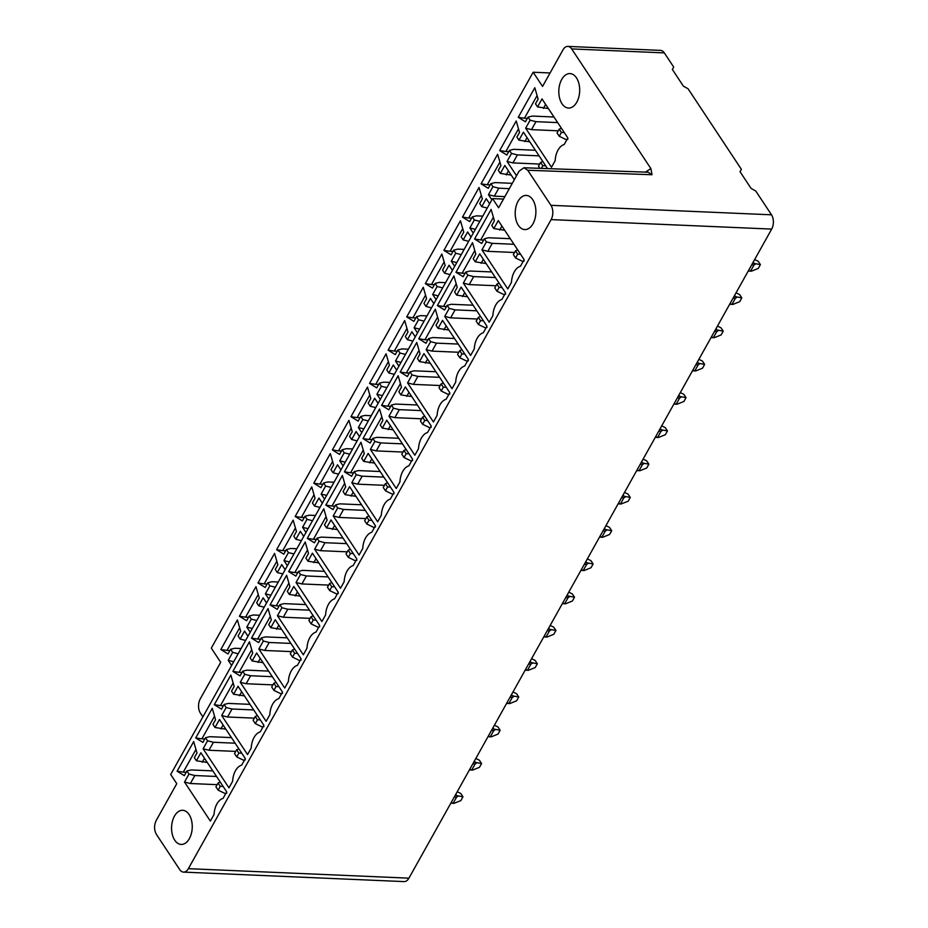 <?xml version="1.0" encoding="UTF-8"?>
<svg xmlns="http://www.w3.org/2000/svg" width="928" height="928" viewBox="0 0 928 928"><rect width="100%" height="100%" fill="white"/><g stroke="black" fill="none" stroke-linecap="round" stroke-linejoin="round"><path stroke-width="1.39" d="M645.447 172.121L650.876 168.571L652.024 174.742L527.742 170.265L523.902 167.759L519.077 171.193L498.626 207.779L492.548 198.604L170.694 774.497L176.772 783.673L156.322 820.259C153.932 825.282 153.99 830.05 156.496 834.539L179.696 869.594A10.127 6.125 92.5 0 0 183.512 872.111L404.063 881.6A10.127 6.125 -87.5 0 0 408.923 878.166L771.678 229.088A10.127 6.125 -87.5 0 0 771.504 214.809L755.763 191.029L751.077 188.396L740.034 171.703L741.391 169.325L688.077 88.786L683.402 86.153L672.359 69.461L673.716 67.083L664.32 52.896A10.127 6.125 -87.5 0 0 660.516 50.39L567.855 46.4A10.127 6.125 92.5 0 1 571.671 48.917L650.876 168.571M202.884 716.903L200.425 713.191A10.127 6.125 92.5 0 1 200.251 698.912L220.702 662.325L211.306 648.138L533.159 72.233L542.555 86.42L563.006 49.834A10.127 6.125 92.5 0 1 567.855 46.4M247.973 636.225L244.574 631.086L240.108 639.067L245.618 640.448M238.183 653.753L232.673 652.372L230.631 649.287L228.021 653.962L220.829 649.507L237.371 619.904L240.688 631.307L238.067 635.982L240.108 639.067M232.673 652.372L228.218 660.353L231.617 665.492M266.568 602.956L263.158 597.829L258.703 605.81L264.202 607.19M256.766 620.496L251.268 619.115L249.226 616.03L246.604 620.704L239.424 616.25L255.966 586.647L259.272 598.038L256.662 602.724L258.703 605.81M251.268 619.115L246.802 627.096L250.2 632.235M285.151 569.699L281.752 564.56L277.286 572.553L282.796 573.922M275.361 587.227L269.851 585.846L267.809 582.761L265.199 587.447L258.007 582.981L274.549 553.378L277.866 564.781L275.245 569.456L277.286 572.553M269.851 585.846L265.396 593.839L268.795 598.966M303.746 536.442L300.347 531.303L295.881 539.284L301.38 540.664M293.944 553.97L288.446 552.589L286.404 549.504L283.782 554.178L276.602 549.724L293.144 520.121L296.45 531.524L293.84 536.198L295.881 539.284M288.446 552.589L283.98 560.57L287.378 565.709M322.329 503.173L318.93 498.046L314.464 506.027L319.974 507.407M312.539 520.712L307.029 519.332L304.987 516.246L302.377 520.921L295.185 516.467L311.727 486.852L315.044 498.255L312.423 502.941L314.464 506.027M307.029 519.332L302.574 527.313L305.973 532.452M340.924 469.916L337.525 464.777L333.059 472.758L338.558 474.138M331.122 487.444L325.624 486.063L323.582 482.978L320.96 487.664L313.78 483.198L330.322 453.595L333.628 464.998L331.018 469.672L333.059 472.758M325.624 486.063L321.158 494.056L324.556 499.183M359.507 436.659L356.108 431.52L351.642 439.501L357.152 440.881M349.717 454.186L344.207 452.806L342.165 449.72L339.555 454.395L332.363 449.941L348.905 420.338L352.222 431.74L349.601 436.415L351.642 439.501M344.207 452.806L339.752 460.787L343.151 465.926M378.102 403.39L374.703 398.263L370.237 406.244L375.736 407.612M368.3 420.918L362.802 419.549L360.76 416.452L358.138 421.138L350.958 416.684L367.5 387.069L370.806 398.472L368.196 403.158L370.237 406.244M362.802 419.549L358.336 427.53L361.734 432.668M396.685 370.133L393.286 364.994L388.82 372.975L394.33 374.355M386.895 387.66L381.385 386.28L379.343 383.194L376.733 387.869L369.541 383.415L386.083 353.812L389.4 365.214L386.779 369.889L388.82 372.975M381.385 386.28L376.93 394.272L380.329 399.4M415.28 336.876L411.881 331.737L407.415 339.718L412.914 341.098M405.478 354.403L399.98 353.023L397.938 349.937L395.316 354.612L388.136 350.158L404.678 320.554L407.984 331.957L405.374 336.632L407.415 339.718M399.98 353.023L395.514 361.004L398.912 366.142M433.863 303.607L430.464 298.48L425.998 306.46L431.508 307.829M424.073 321.134L418.563 319.766L416.521 316.668L413.911 321.355L406.719 316.9L423.272 287.286L426.578 298.688L423.957 303.363L425.998 306.46M418.563 319.766L414.108 327.746L417.507 332.885M452.458 270.35L449.059 265.211L444.593 273.192L450.092 274.572M442.656 287.877L437.158 286.497L435.116 283.411L432.494 288.086L425.314 283.632L441.856 254.028L445.162 265.431L442.552 270.106L444.593 273.192M437.158 286.497L432.692 294.478L436.09 299.616M471.041 237.092L467.642 231.954L463.188 239.934L468.686 241.315M461.251 254.62L455.752 253.24L453.699 250.154L451.089 254.829L443.897 250.374L460.45 220.771L463.756 232.162L461.135 236.849L463.188 239.934M455.752 253.24L451.286 261.22L454.685 266.359M489.636 203.824L486.237 198.685L481.771 206.677L487.27 208.046M479.834 221.351L474.336 219.982L472.294 216.885L469.672 221.572L462.492 217.117L479.034 187.502L482.34 198.905L479.73 203.58L481.771 206.677M474.336 219.982L469.87 227.963L473.268 233.09M514.298 179.742L504.82 165.428L500.366 173.408L511.224 175.09M509.333 188.639L498.788 188.187L492.93 186.714L490.877 183.628L488.267 188.303L481.075 183.848L497.628 154.245L500.934 165.648L498.313 170.323L500.366 173.408M492.93 186.714L488.464 194.694L491.863 199.833M547.532 168.606L523.415 132.17L518.949 140.151L529.807 141.833M539.098 155.858L517.383 154.918L511.514 153.456L509.472 150.371L506.85 155.046L499.67 150.591L516.212 120.988L519.518 132.379L516.908 137.066L518.949 140.151M511.514 153.456L507.048 161.437L516.525 175.752M557.682 122.6L535.966 121.661L530.108 120.188L525.642 128.18L551.499 167.237L555.164 160.66A17.087 10.324 92.5 0 1 563.841 144.64A17.087 10.324 92.5 0 1 564.178 144.536L567.855 137.97L541.998 98.902L537.544 106.894L548.402 108.576M530.108 120.188L528.055 117.102L525.445 121.788L518.253 117.322L534.806 87.719L538.112 99.122L535.491 103.797L537.544 106.894M576.775 102.184A17.238 10.428 -87.5 0 0 578.991 83.914A17.238 10.428 -87.5 0 0 569.989 73.59A17.238 10.428 -87.5 0 0 561.718 79.448A17.238 10.428 -87.5 0 0 559.503 97.718A17.238 10.428 -87.5 0 0 568.504 108.042A17.238 10.428 -87.5 0 0 576.775 102.184M740.057 171.726L741.391 169.325M672.371 69.496L673.716 67.083M455.219 795.331L462.979 796.804L460.856 800.597L454.012 803.346L450.811 803.219M451.054 802.778L454.012 803.346M453.374 802.871L456.553 797.175L454.244 797.071M457.956 796.305L456.553 797.175M456.541 795.389L455.799 794.275M462.979 796.804L460.764 793.463L457.214 791.746M473.802 762.074L481.574 763.535L479.44 767.34L472.607 770.089L469.394 769.962M469.649 769.509L472.607 770.089M471.958 769.614L475.148 763.906L472.828 763.814M476.54 763.048L475.148 763.906M475.124 762.12L474.394 761.018M481.574 763.535L479.358 760.194L475.809 758.478M492.397 728.805L500.157 730.278L498.034 734.083L491.19 736.832L487.989 736.693M488.232 736.252L491.19 736.832M490.552 736.345L493.742 730.649L491.422 730.545M495.134 729.779L493.742 730.649M493.719 728.863L492.977 727.749M500.157 730.278L497.953 726.937L494.392 725.22M510.98 695.548L518.752 697.021L516.618 700.814L509.785 703.563L506.572 703.436M506.827 702.995L509.785 703.563M509.136 703.088L512.326 697.392L510.006 697.288M513.718 696.522L512.326 697.392M512.302 695.606L511.572 694.492M518.752 697.021L516.536 693.68L512.987 691.963M529.575 662.279L537.335 663.752L535.212 667.557L528.368 670.306L525.167 670.178M525.41 669.726L528.368 670.306M527.73 669.83L530.92 664.123L528.6 664.03M532.312 663.265L530.92 664.123M530.897 662.337L530.155 661.235M537.335 663.752L535.131 660.411L531.57 658.694M548.158 629.022L555.93 630.495L553.796 634.288L546.963 637.049L543.75 636.91M544.005 636.469L546.963 637.049M546.314 636.562L549.504 630.866L547.184 630.762M550.896 629.996L549.504 630.866M549.48 629.08L548.75 627.966M555.93 630.495L553.714 627.154L550.165 625.437M566.753 595.764L574.513 597.226L572.39 601.031L565.546 603.78L562.345 603.652M562.588 603.2L565.546 603.78M564.908 603.304L568.098 597.609L565.778 597.504M569.49 596.739L568.098 597.609M568.075 595.822L567.333 594.709M574.513 597.226L572.309 593.897L568.748 592.18M585.336 562.496L593.108 563.969L590.974 567.774L584.141 570.523L580.928 570.384M581.183 569.943L584.141 570.523M583.492 570.047L586.682 564.34L584.362 564.247M588.074 563.482L586.682 564.34M586.658 562.554L585.928 561.452M593.108 563.969L590.892 560.628L587.343 558.911M603.931 529.238L611.691 530.712L609.568 534.505L602.724 537.266L599.523 537.126M599.766 536.686L602.724 537.266M602.086 536.778L605.276 531.083L602.956 530.978M606.668 530.213L605.276 531.083M605.253 529.296L604.511 528.183M611.691 530.712L609.487 527.371L605.938 525.654M622.514 495.981L630.286 497.443L628.152 501.248L621.006 503.985M618.361 503.417L621.319 503.997M620.67 503.521L623.86 497.814L621.54 497.721M625.252 496.956L623.86 497.814M623.836 496.039L623.106 494.926M630.286 497.443L628.07 494.114L624.521 492.397M641.109 462.712L648.869 464.186L646.746 467.99L639.902 470.74L636.701 470.6M636.944 470.16L639.902 470.74M639.264 470.264L642.454 464.557L640.134 464.452M643.846 463.687L642.454 464.557M642.431 462.77L641.689 461.668M648.869 464.186L646.665 460.845L643.116 459.128M659.692 429.455L667.464 430.928L665.33 434.722L658.497 437.482L655.284 437.343M655.539 436.902L658.497 437.482M657.848 436.995L661.038 431.3L658.718 431.195M662.43 430.43L661.038 431.3M661.014 429.513L660.284 428.4M667.464 430.928L665.248 427.588L661.699 425.871M678.287 396.198L686.047 397.66L683.924 401.464L677.08 404.214L673.879 404.086M674.122 403.634L677.08 404.214M676.442 403.738L679.632 398.031L677.312 397.938M681.024 397.172L679.632 398.031M679.609 396.256L678.878 395.142M686.047 397.66L683.843 394.319L680.294 392.602M696.87 362.929L704.642 364.402L702.519 368.207L695.675 370.956L692.462 370.817M692.717 370.376L695.675 370.956M695.026 370.481L698.216 364.774L695.896 364.669M699.608 363.904L698.216 364.774M698.192 362.987L697.462 361.885M704.642 364.402L702.426 361.062L698.877 359.345M715.465 329.672L723.225 331.145L721.102 334.938L714.258 337.688L711.057 337.56M711.3 337.119L714.258 337.688M713.62 337.212L716.81 331.516L714.49 331.412M718.202 330.646L716.81 331.516M716.787 329.73L716.056 328.616M723.225 331.145L721.021 327.804L717.472 326.088M734.048 296.415L741.82 297.876L739.697 301.681L732.853 304.43L729.64 304.303M729.895 303.85L732.853 304.43M732.204 303.955L735.394 298.248L733.074 298.155M736.786 297.389L735.394 298.248M735.37 296.461L734.64 295.359M741.82 297.876L739.604 294.536L736.055 292.819M752.643 263.146L760.403 264.619L758.28 268.424L751.436 271.173L748.235 271.034M748.478 270.593L751.436 271.173M750.798 270.686L753.988 264.99L751.668 264.886M755.38 264.12L753.988 264.99M753.965 263.204L753.234 262.09M760.403 264.619L758.199 261.278L754.65 259.562M533.159 72.233L550.084 72.964M492.548 198.604L503.498 199.068M183.512 872.111A10.127 6.125 92.5 0 0 188.372 868.666L551.116 219.6A10.127 6.125 92.5 0 0 550.954 205.32L771.504 214.809M527.742 170.265L550.954 205.32M216.549 776.469L194.834 775.53L188.976 774.068L184.51 782.049L210.366 821.106L214.043 814.529A17.087 10.324 92.5 0 1 222.708 798.509A17.087 10.324 92.5 0 1 223.056 798.405L226.722 791.839L200.866 752.77L196.411 760.763L207.269 762.445M188.976 774.068L186.922 770.971L184.312 775.657L177.12 771.203L193.674 741.588L196.98 752.991L194.358 757.666L196.411 760.763M235.144 743.2L213.428 742.272L207.559 740.799L203.104 748.78L228.961 787.849L232.626 781.272A17.087 10.324 92.5 0 1 241.303 765.252A17.087 10.324 92.5 0 1 241.64 765.148L245.317 758.57L219.46 719.513L214.994 727.494L225.852 729.176M207.559 740.799L205.517 737.714L202.907 742.388L195.715 737.934L212.257 708.331L215.563 719.734L212.953 724.408L214.994 727.494M253.727 709.943L232.012 709.004L226.154 707.542L221.688 715.523L247.544 754.58L251.221 748.014A17.087 10.324 92.5 0 1 259.886 731.995A17.087 10.324 92.5 0 1 260.234 731.879L263.9 725.313L238.044 686.256L233.589 694.237L244.447 695.919M226.154 707.542L224.112 704.456L221.49 709.131L214.298 704.677L230.852 675.074L234.158 686.465L231.548 691.151L233.589 694.237M272.322 676.686L250.606 675.746L244.737 674.285L240.282 682.266L266.139 721.323L269.804 714.746A17.087 10.324 92.5 0 1 278.481 698.726A17.087 10.324 92.5 0 1 278.818 698.622L282.495 692.056L256.638 652.987L252.172 660.98L263.03 662.662M244.737 674.285L242.695 671.188L240.085 675.874L232.893 671.408L249.435 641.805L252.741 653.208L250.131 657.882L252.172 660.98M290.905 643.417L269.19 642.489L263.332 641.016L258.866 648.997L284.722 688.066L288.399 681.488A17.087 10.324 92.5 0 1 297.064 665.469A17.087 10.324 92.5 0 1 297.412 665.364L301.078 658.787L275.222 619.73L270.767 627.711L281.625 629.393M263.332 641.016L261.29 637.93L258.668 642.605L251.476 638.151L268.03 608.548L271.336 619.95L268.726 624.625L270.767 627.711M309.5 610.16L287.784 609.22L281.915 607.759L277.46 615.74L303.317 654.797L306.982 648.231A17.087 10.324 92.5 0 1 315.659 632.2A17.087 10.324 92.5 0 1 315.996 632.096L319.673 625.53L293.816 586.473L289.35 594.454L300.208 596.136M281.915 607.759L279.873 604.673L277.263 609.348L270.071 604.894L286.613 575.279L289.919 586.682L287.309 591.368L289.35 594.454M328.083 576.903L306.368 575.963L300.51 574.49L296.044 582.482L321.9 621.54L325.577 614.962A17.087 10.324 92.5 0 1 334.242 598.943A17.087 10.324 92.5 0 1 334.59 598.838L338.256 592.273L312.4 553.204L307.945 561.196L318.803 562.878M300.51 574.49L298.468 571.404L295.846 576.091L288.654 571.625L305.208 542.022L308.514 553.424L305.904 558.099L307.945 561.196M346.678 543.634L324.962 542.706L319.093 541.233L314.638 549.214L340.495 588.271L344.16 581.705A17.087 10.324 92.5 0 1 352.837 565.686A17.087 10.324 92.5 0 1 353.174 565.581L356.851 559.004L330.994 519.947L326.528 527.928L337.398 529.61M319.093 541.233L317.051 538.147L314.441 542.822L307.249 538.368L323.791 508.764L327.097 520.167L324.487 524.842L326.528 527.928M365.261 510.377L343.546 509.437L337.688 507.976L333.222 515.956L359.078 555.014L362.755 548.448A17.087 10.324 92.5 0 1 371.42 532.417A17.087 10.324 92.5 0 1 371.768 532.312L375.434 525.747L349.578 486.69L345.123 494.67L355.981 496.352M337.688 507.976L335.646 504.89L333.024 509.565L325.832 505.11L342.386 475.496L345.692 486.898L343.082 491.585L345.123 494.67M383.856 477.12L362.14 476.18L356.271 474.707L351.816 482.699L377.673 521.756L381.338 515.179A17.087 10.324 92.5 0 1 390.015 499.16A17.087 10.324 92.5 0 1 390.352 499.055L394.029 492.478L368.172 453.421L363.706 461.402L374.576 463.095M356.271 474.707L354.229 471.621L351.619 476.296L344.427 471.842L360.969 442.238L364.286 453.641L361.665 458.316L363.706 461.402M402.439 443.851L380.724 442.923L374.866 441.45L370.4 449.43L396.256 488.488L399.933 481.922A17.087 10.324 92.5 0 1 408.598 465.902A17.087 10.324 92.5 0 1 408.946 465.798L412.612 459.221L386.756 420.164L382.301 428.144L393.159 429.826M374.866 441.45L372.824 438.364L370.202 443.039L363.01 438.584L379.564 408.981L382.87 420.384L380.26 425.059L382.301 428.144M421.034 410.594L399.318 409.654L393.449 408.192L388.994 416.173L414.851 455.23L418.516 448.665A17.087 10.324 92.5 0 1 427.193 432.634A17.087 10.324 92.5 0 1 427.53 432.529L431.207 425.964L405.35 386.906L400.884 394.887L411.754 396.569M393.449 408.192L391.407 405.095L388.797 409.782L381.605 405.327L398.147 375.712L401.464 387.115L398.843 391.802L400.884 394.887M439.617 377.325L417.902 376.397L412.044 374.924L407.578 382.904L433.434 421.973L437.111 415.396A17.087 10.324 92.5 0 1 445.776 399.376A17.087 10.324 92.5 0 1 446.124 399.272L449.79 392.695L423.934 353.638L419.479 361.618L430.337 363.312M412.044 374.924L410.002 371.838L407.38 376.513L400.188 372.058L416.742 342.455L420.048 353.858L417.438 358.533L419.479 361.618M458.212 344.068L436.496 343.14L430.627 341.666L426.172 349.647L452.029 388.704L455.694 382.139A17.087 10.324 92.5 0 1 464.371 366.119A17.087 10.324 92.5 0 1 464.708 366.003L468.385 359.438L442.528 320.38L438.062 328.361L448.932 330.043M430.627 341.666L428.585 338.581L425.975 343.256L418.783 338.801L435.325 309.198L438.642 320.589L436.021 325.276L438.062 328.361M476.795 310.81L455.08 309.871L449.222 308.409L444.756 316.39L470.612 355.447L474.289 348.87A17.087 10.324 92.5 0 1 482.954 332.85A17.087 10.324 92.5 0 1 483.302 332.746L486.968 326.18L461.112 287.112L456.657 295.104L467.515 296.786M449.222 308.409L447.18 305.312L444.558 309.998L437.366 305.544L453.92 275.929L457.226 287.332L454.616 292.007L456.657 295.104M495.39 277.542L473.674 276.614L467.805 275.14L463.35 283.121L489.207 322.19L492.872 315.613A17.087 10.324 92.5 0 1 501.549 299.593A17.087 10.324 92.5 0 1 501.886 299.489L505.563 292.912L479.706 253.854L475.24 261.835L486.11 263.517M467.805 275.14L465.763 272.055L463.153 276.73L455.961 272.275L472.503 242.672L475.82 254.075L473.199 258.75L475.24 261.835M513.973 244.284L492.258 243.345L486.4 241.883L481.934 249.864L507.79 288.921L511.467 282.356A17.087 10.324 92.5 0 1 520.132 266.336A17.087 10.324 92.5 0 1 520.48 266.22L524.146 259.654L498.301 220.597L493.835 228.578L504.693 230.26M486.4 241.883L484.358 238.798L481.736 243.472L474.556 239.018L491.098 209.415L494.404 220.806L491.794 225.492L493.835 228.578M532.997 223.764A17.087 10.324 -87.5 0 0 535.201 205.668A17.087 10.324 -87.5 0 0 526.269 195.437A17.087 10.324 -87.5 0 0 518.079 201.237A17.087 10.324 -87.5 0 0 515.887 219.344A17.087 10.324 -87.5 0 0 524.807 229.576A17.087 10.324 -87.5 0 0 532.997 223.764M174.452 816.095A17.087 10.324 -87.5 0 0 172.248 834.202A17.087 10.324 -87.5 0 0 181.169 844.434A17.087 10.324 -87.5 0 0 189.37 838.634A17.087 10.324 -87.5 0 0 191.562 820.526A17.087 10.324 -87.5 0 0 182.642 810.295A17.087 10.324 -87.5 0 0 174.452 816.095M184.51 782.049L190.379 783.51L217.14 784.67M194.834 775.53L190.379 783.51M186.922 770.971L191.133 769.938L212.848 770.878M204.496 758.257L202.269 762.224M220.272 786.352L218.15 790.157L215.934 786.816L218.057 783.012L220.272 786.352L223.114 786.387M218.057 783.012L220.296 782.118M218.15 790.157L225.063 793.498L226.78 793.127M195.959 749.464L183.292 772.119L186.215 772.247M177.12 771.203L183.292 772.119M203.104 748.78L208.962 750.253L235.724 751.402M213.428 742.272L208.962 750.253M205.517 737.714L209.728 736.681L231.443 737.609M223.08 724.988L220.864 728.967M238.856 753.095L236.733 756.9L234.529 753.559L236.652 749.754L238.856 753.095L241.709 753.13M236.652 749.754L238.879 748.861M236.733 756.9L243.646 760.241L245.363 759.858M214.542 716.207L201.886 738.862L204.81 738.978M195.715 737.934L201.886 738.862M221.688 715.523L227.557 716.996L254.318 718.144M232.012 709.004L227.557 716.996M224.112 704.456L228.311 703.412L250.026 704.352M241.674 691.731L239.447 695.71M257.45 719.826L255.328 723.631L253.112 720.29L255.235 716.497L257.45 719.826L260.292 719.861M255.235 716.497L257.474 715.592M255.328 723.631L262.241 726.972L263.958 726.601M233.137 682.938L220.47 705.593L223.393 705.721M214.298 704.677L220.47 705.593M240.282 682.266L246.14 683.727L272.902 684.887M250.606 675.746L246.14 683.727M242.695 671.188L246.906 670.155L268.621 671.095M260.258 658.462L258.042 662.441M276.034 686.569L273.911 690.374L271.707 687.033L273.83 683.228L276.034 686.569L278.887 686.604M273.83 683.228L276.057 682.335M273.911 690.374L280.824 693.715L282.541 693.344M251.72 649.681L239.064 672.336L241.988 672.464M232.893 671.408L239.064 672.336M258.866 648.997L264.735 650.47L291.496 651.618M269.19 642.489L264.735 650.47M261.29 637.93L265.489 636.898L287.204 637.826M278.852 625.205L276.625 629.184M294.628 653.312L292.506 657.105L290.29 653.776L292.413 649.971L294.628 653.312L297.47 653.347M292.413 649.971L294.652 649.078M292.506 657.105L299.419 660.458L301.136 660.075M270.315 616.424L257.648 639.067L260.571 639.195M251.476 638.151L257.648 639.067M277.46 615.74L283.318 617.213L310.08 618.361M287.784 609.22L283.318 617.213M279.873 604.673L284.084 603.629L305.799 604.569M297.436 591.948L295.22 595.915M313.212 620.043L311.089 623.848L308.885 620.507L311.008 616.714L313.212 620.043L316.065 620.078M311.008 616.714L313.235 615.809M311.089 623.848L318.002 627.189L319.719 626.818M288.898 583.155L276.242 605.81L279.166 605.938M270.071 604.894L276.242 605.81M296.044 582.482L301.913 583.944L328.674 585.104M306.368 575.963L301.913 583.944M298.468 571.404L302.667 570.372L324.382 571.312M316.03 558.679L313.803 562.658M331.806 586.786L329.684 590.591L327.468 587.25L329.591 583.445L331.806 586.786L334.648 586.821M329.591 583.445L331.83 582.552M329.684 590.591L336.597 593.932L338.314 593.549M307.493 549.898L294.826 572.553L297.749 572.68M288.654 571.625L294.826 572.553M314.638 549.214L320.496 550.687L347.258 551.835M324.962 542.706L320.496 550.687M317.051 538.147L321.262 537.115L342.977 538.043M334.614 525.422L332.398 529.401M350.39 553.529L348.267 557.322L346.063 553.993L348.186 550.188L350.39 553.529L353.243 553.552M348.186 550.188L350.413 549.283M348.267 557.322L355.18 560.674L356.897 560.292M326.076 516.641L313.42 539.284L316.344 539.412M307.249 538.368L313.42 539.284M333.222 515.956L339.091 517.43L365.852 518.578M343.546 509.437L339.091 517.43M335.646 504.89L339.845 503.846L361.56 504.786M353.208 492.165L350.981 496.132M368.984 520.26L366.862 524.065L364.646 520.724L366.769 516.931L368.984 520.26L371.826 520.295M366.769 516.931L369.008 516.026M366.862 524.065L373.775 527.406L375.492 527.034M344.671 483.372L332.004 506.027L334.927 506.154M325.832 505.11L332.004 506.027M351.816 482.699L357.674 484.161L384.436 485.309M362.14 476.18L357.674 484.161M354.229 471.621L358.44 470.589L380.155 471.517M371.792 458.896L369.576 462.875M387.568 487.003L385.445 490.808L383.241 487.467L385.364 483.662L387.568 487.003L390.421 487.038M385.364 483.662L387.591 482.769M385.445 490.808L392.358 494.148L394.075 493.766M363.254 450.115L350.598 472.77L353.522 472.897M344.427 471.842L350.598 472.77M370.4 449.43L376.269 450.904L403.03 452.052M380.724 442.923L376.269 450.904M372.824 438.364L377.023 437.332L398.738 438.26M390.386 425.639L388.159 429.618M406.162 453.746L404.04 457.539L401.824 454.21L403.947 450.405L406.162 453.746L409.004 453.769M403.947 450.405L406.186 449.5M404.04 457.539L410.953 460.88L412.67 460.508M381.849 416.846L369.182 439.501L372.105 439.628M363.01 438.584L369.182 439.501M388.994 416.173L394.852 417.635L421.614 418.795M399.318 409.654L394.852 417.635M391.407 405.095L395.618 404.063L417.333 405.002M408.97 392.382L406.754 396.349M424.746 420.477L422.623 424.282L420.419 420.941L422.542 417.136L424.746 420.477L427.599 420.512M422.542 417.136L424.769 416.243M422.623 424.282L429.536 427.622L431.253 427.251M400.432 383.589L387.776 406.244L390.7 406.371M381.605 405.327L387.776 406.244M407.578 382.904L413.447 384.378L440.208 385.526M417.902 376.397L413.447 384.378M410.002 371.838L414.201 370.806L435.916 371.734M427.564 359.113L425.337 363.092M443.34 387.22L441.218 391.024L439.002 387.684L441.125 383.879L443.34 387.22L446.182 387.254M441.125 383.879L443.364 382.986M441.218 391.024L448.131 394.365L449.848 393.982M419.027 350.332L406.36 372.986L409.294 373.102M400.188 372.058L406.36 372.986M426.172 349.647L432.03 351.12L458.792 352.269M436.496 343.14L432.03 351.12M428.585 338.581L432.796 337.548L454.511 338.476M446.148 325.856L443.932 329.834M461.924 353.962L459.801 357.756L457.597 354.415L459.72 350.622L461.924 353.962L464.777 353.986M459.72 350.622L461.947 349.717M459.801 357.756L466.714 361.096L468.431 360.725M437.61 317.063L424.954 339.718L427.878 339.845M418.783 338.801L424.954 339.718M444.756 316.39L450.625 317.852L477.386 319.012M455.08 309.871L450.625 317.852M447.18 305.312L451.379 304.28L473.094 305.219M464.742 292.598L462.515 296.566M480.518 320.694L478.396 324.498L476.18 321.158L478.303 317.353L480.518 320.694L483.36 320.728M478.303 317.353L480.542 316.46M478.396 324.498L485.309 327.839L487.026 327.468M456.205 283.806L443.538 306.46L446.472 306.588M437.366 305.544L443.538 306.46M463.35 283.121L469.208 284.594L495.97 285.743M473.674 276.614L469.208 284.594M465.763 272.055L469.974 271.022L491.689 271.95M483.326 259.33L481.11 263.308M499.102 287.436L496.979 291.241L494.775 287.9L496.898 284.096L499.102 287.436L501.955 287.471M496.898 284.096L499.125 283.202M496.979 291.241L503.892 294.582L505.609 294.199M474.788 250.548L462.132 273.203L465.056 273.319M455.961 272.275L462.132 273.203M481.934 249.864L487.803 251.337L514.564 252.486M492.258 243.345L487.803 251.337M484.358 238.798L488.557 237.754L510.272 238.693M501.92 226.072L499.693 230.051M517.696 254.168L515.574 257.972L513.358 254.632L515.481 250.838L517.696 254.168L520.55 254.202M515.481 250.838L517.72 249.934M515.574 257.972L522.487 261.313L524.204 260.942M493.383 217.28L480.716 239.934L483.65 240.062M474.556 239.018L480.716 239.934M228.218 660.353L233.717 661.734M230.631 649.287L234.842 648.254L241.106 648.521M239.656 627.78L227 650.424L229.924 650.551M220.829 649.507L227 650.424M246.802 627.096L252.3 628.476M249.226 616.03L253.425 614.986L259.689 615.264M258.251 594.512L245.584 617.166L248.518 617.294M239.424 616.25L245.584 617.166M265.396 593.839L270.895 595.208M267.809 582.761L272.02 581.728L278.284 581.995M276.834 561.254L264.178 583.909L267.102 584.037M258.007 582.981L264.178 583.909M283.98 560.57L289.478 561.95M286.404 549.504L290.603 548.471L296.867 548.738M295.429 527.997L282.762 550.64L285.696 550.768M276.602 549.724L282.762 550.64M302.574 527.313L308.073 528.693M304.987 516.246L309.198 515.202L315.462 515.481M314.012 494.728L301.356 517.383L304.28 517.511M295.185 516.467L301.356 517.383M321.158 494.056L326.656 495.424M323.582 482.978L327.781 481.945L334.045 482.212M332.607 461.471L319.94 484.126L322.874 484.254M313.78 483.198L319.94 484.126M339.752 460.787L345.251 462.167M342.165 449.72L346.376 448.688L352.64 448.955M351.19 428.214L338.534 450.857L341.458 450.985M332.363 449.941L338.534 450.857M358.336 427.53L363.834 428.91M360.76 416.452L364.959 415.419L371.223 415.686M369.785 394.945L357.129 417.6L360.052 417.728M350.958 416.684L357.129 417.6M376.93 394.272L382.429 395.641M379.343 383.194L383.554 382.162L389.818 382.429M388.368 361.688L375.712 384.343L378.636 384.459M369.541 383.415L375.712 384.343M395.514 361.004L401.024 362.384M397.938 349.937L402.137 348.905L408.401 349.172M406.963 328.419L394.307 351.074L397.23 351.202M388.136 350.158L394.307 351.074M414.108 327.746L419.607 329.127M416.521 316.668L420.732 315.636L426.996 315.903M425.546 295.162L412.89 317.817L415.814 317.944M406.719 316.9L412.89 317.817M432.692 294.478L438.202 295.858M435.116 283.411L439.315 282.379L445.579 282.646M444.141 261.905L431.485 284.56L434.408 284.676M425.314 283.632L431.485 284.56M451.286 261.22L456.785 262.601M453.699 250.154L457.91 249.11L464.174 249.388M462.724 228.636L450.068 251.291L452.992 251.418M443.897 250.374L450.068 251.291M469.87 227.963L475.38 229.332M472.294 216.885L476.493 215.853L482.757 216.12M481.319 195.379L468.663 218.034L471.586 218.161M462.492 217.117L468.663 218.034M488.464 194.694L494.322 196.168L504.867 196.62M498.788 188.187L494.322 196.168M490.877 183.628L495.088 182.596L512.291 183.338M508.451 170.903L506.224 174.882M499.914 162.122L487.246 184.765L490.17 184.892M481.075 183.848L487.246 184.765M507.048 161.437L512.917 162.91L539.678 164.059M517.383 154.918L512.917 162.91M509.472 150.371L513.671 149.327L535.386 150.266M527.034 137.646L524.819 141.613M539.876 168.328L538.472 166.205L540.606 162.412L542.81 165.741L545.664 165.776M540.606 162.412L542.834 161.507M542.81 165.741L541.337 168.386M518.497 128.853L505.841 151.508L508.764 151.635M499.67 150.591L505.841 151.508M525.642 128.18L531.5 129.642L558.273 130.802M535.966 121.661L531.5 129.642M528.055 117.102L532.266 116.07L553.981 117.009M545.629 104.377L543.402 108.356M561.405 132.484L559.271 136.288L557.067 132.948L559.19 129.143L561.405 132.484L564.247 132.518M559.19 129.143L561.428 128.25M559.271 136.288L566.184 139.629L567.901 139.246M537.092 95.596L524.424 118.25L527.348 118.378M518.253 117.322L524.424 118.25M571.671 48.917L664.32 52.896M771.678 229.088L551.116 219.6M188.372 868.666L408.923 878.166M648.22 172.272L652.024 174.742M618.106 503.869L621.006 503.997M523.902 167.759L648.185 172.225"/></g></svg>
